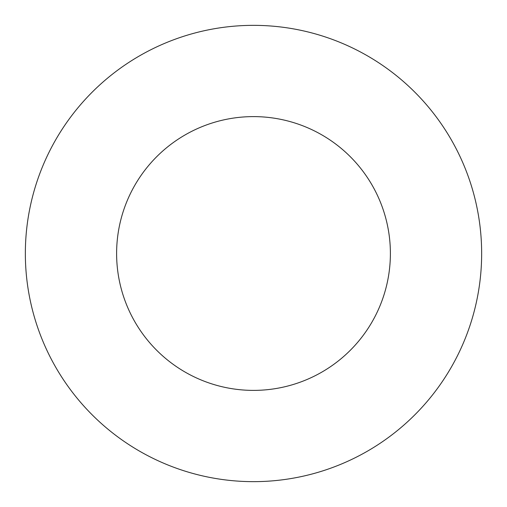 <?xml version="1.0" encoding="UTF-8"?>
<svg xmlns="http://www.w3.org/2000/svg" width="507" height="507" viewBox="0 0 507 507"><rect width="100%" height="100%" fill="white"/><g stroke="black" fill="none" stroke-linecap="round" stroke-linejoin="round"><path stroke-width="0.76" d="M390.39 253.5A136.89 136.89 0 0 1 185.055 372.049A136.89 136.89 0 0 1 185.055 134.951A136.89 136.89 0 0 1 390.39 253.5M481.65 253.5A228.15 228.15 0 0 1 139.425 451.084A228.15 228.15 0 0 1 139.425 55.916A228.15 228.15 0 0 1 481.65 253.5"/></g></svg>
